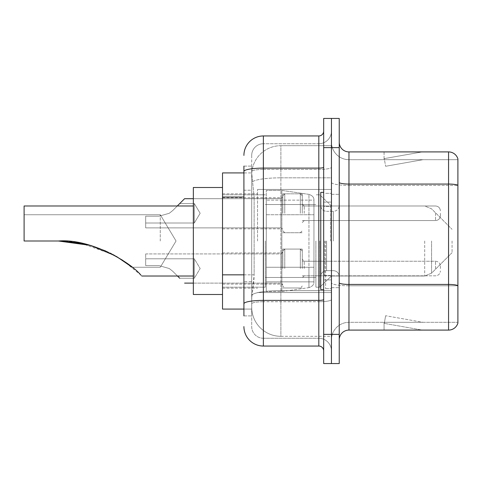 <?xml version="1.0" encoding="UTF-8"?>
<svg xmlns="http://www.w3.org/2000/svg" width="482" height="482" viewBox="0 0 482 482"><rect width="100%" height="100%" fill="white"/><g stroke="black" fill="none" stroke-linecap="round" stroke-linejoin="round"><path stroke-width="0.36" stroke-dasharray="2.41 1.81" d="M331.453 241L331.453 189.45L331.453 241M257.533 241L257.533 189.45L257.533 241M282.826 213.279L282.826 193.824L282.826 213.279M222.521 213.279L222.521 197.716L222.521 213.279M282.826 268.528L282.826 249.073L282.826 268.528M222.521 268.528L222.521 252.966L222.521 268.528M302.274 213.279L302.274 193.824L302.274 213.279M302.274 268.528L302.274 249.073L302.274 268.528M331.453 268.528L331.453 261.232L331.453 268.528M243.916 274.836L254.135 274.836L253.948 279.903L251.815 297.412L254.135 274.836L254.135 197.03L254.135 274.836L222.521 274.836L222.521 309.083L251.767 309.083L251.7 307.142A29.179 29.179 0 0 0 280.879 336.322L331.453 336.322L331.453 290.658L331.453 336.322L280.879 336.322L280.879 290.658L280.879 336.322A29.179 29.179 0 0 1 251.7 307.142L251.7 301.202L251.767 309.083L243.916 309.083M251.815 297.412L251.7 301.202L251.815 297.412M222.521 241L222.521 294.496L222.521 241M280.879 145.678L331.453 145.678L331.453 177.828L331.453 145.678L280.879 145.678A29.179 29.179 0 0 0 251.743 173.315L254.135 197.03L251.743 173.315A29.179 29.179 0 0 1 280.879 145.678L280.879 177.828L331.453 177.828L331.453 290.658L331.453 177.828L280.879 177.828L280.879 145.678A29.179 29.179 0 0 0 251.743 173.315M331.453 213.279L331.453 220.575L331.453 213.279M243.916 190.221L251.7 190.221L251.7 281.645L251.7 166.109L251.7 190.221L243.916 190.221L243.916 281.645L243.916 172.918L251.767 172.918L222.521 172.918L222.521 274.836M243.916 315.891L251.7 315.891L243.916 315.891L243.916 281.645L251.7 281.645L251.7 315.891L251.7 281.645L243.916 281.645M243.916 326.591A19.455 19.455 0 0 0 263.371 346.046L263.371 338.262A11.67 11.67 0 0 1 251.7 326.591L251.7 171.484L251.7 326.591A11.67 11.67 0 0 0 263.371 338.262L318.813 338.262L318.813 307.142L318.813 346.046A4.862 4.862 0 0 1 323.675 350.908L323.675 131.092L323.675 350.908M331.453 307.142L331.453 167.26L331.453 307.142M323.675 241L323.675 289.634L323.675 241M323.675 147.625L323.675 118.445L331.453 118.445L331.453 147.625L331.453 118.445L339.238 118.445L339.238 147.625L331.453 147.625L331.453 334.375L331.453 147.625L323.675 147.625L323.675 334.375L331.453 334.375L331.453 363.555L331.453 334.375L339.238 334.375L339.238 147.625M339.238 334.375L339.238 363.555L323.675 363.555L323.675 334.375M331.453 131.092L331.453 167.26L331.453 131.092A12.646 12.646 0 0 1 318.813 143.738A12.646 12.646 0 0 0 331.453 131.092A12.646 12.646 0 0 1 318.813 143.738L318.813 338.262L263.371 338.262L263.371 301.738L318.813 301.738A12.646 2.193 0 0 0 331.453 299.539A12.646 2.193 0 0 1 318.813 301.738L318.813 143.738L263.371 143.738L318.813 143.738M243.916 166.109L251.7 166.109L243.916 166.109L243.916 303.762A19.455 3.38 180 0 1 263.371 300.382L263.371 135.954A19.455 19.455 0 0 0 243.916 155.409A19.455 19.455 0 0 1 263.371 135.954L318.813 135.954A4.862 4.862 0 0 0 323.675 131.092A4.862 4.862 0 0 1 318.813 135.954L318.813 307.142L318.813 301.738L263.371 301.738L263.371 143.738L263.371 169.453L318.813 169.453A12.646 2.193 0 0 0 331.453 167.26A12.646 2.193 0 0 1 318.813 169.453L263.371 169.453L263.371 307.142L263.371 300.382L318.813 300.382A4.862 0.844 0 0 0 323.675 299.539M263.371 346.046L318.813 346.046M243.916 303.762L243.916 307.142M251.7 155.409L251.7 171.484L251.7 155.409A11.67 11.67 0 0 1 263.371 143.738A11.67 11.67 0 0 0 251.7 155.409A11.67 11.67 0 0 1 263.371 143.738M331.453 350.908A12.646 12.646 0 0 0 318.813 338.262A12.646 12.646 0 0 1 331.453 350.908A12.646 12.646 0 0 0 318.813 338.262M339.238 241L339.238 194.312L339.238 241M325.621 241L325.621 288.658L325.621 241M331.453 291.188L331.453 182.365L331.453 291.188M448.561 330.092L348.962 330.092L348.962 185.407L457.9 185.407L348.962 185.407L348.962 159.687L457.9 159.687L457.9 185.407L457.9 159.687L348.962 159.687L348.962 285.784L457.9 285.784L457.9 185.407L457.9 285.784L348.962 285.784L348.962 322.313A17.509 17.509 0 0 0 331.453 339.822A17.509 17.509 0 0 1 348.962 322.313L457.9 322.313L457.9 158.909A9.724 9.724 0 0 0 448.561 151.908L448.561 330.092A9.724 9.724 0 0 0 457.9 323.091L457.9 291.188L457.9 322.313L348.962 322.313L348.962 151.908A9.724 9.724 0 0 1 339.238 142.178L339.238 182.365L339.238 142.178M339.238 339.822L339.238 182.365L339.238 339.822A9.724 9.724 0 0 1 348.962 330.092M331.453 142.178L331.453 182.365L331.453 142.178A17.509 17.509 0 0 0 348.962 159.687A17.509 17.509 0 0 1 331.453 142.178A17.509 17.509 0 0 0 348.962 159.687M421.63 329.977A7.778 7.778 0 0 0 422.979 330.092L384.076 330.092L422.979 330.092A7.778 7.778 0 0 1 421.63 329.977A7.778 7.778 0 0 0 422.979 330.092A7.778 7.778 0 0 1 421.63 329.977A7.778 7.778 0 0 0 422.979 330.092A7.778 7.778 0 0 1 421.63 329.977A7.778 7.778 0 0 0 422.979 330.092A7.778 7.778 0 0 1 421.63 329.977A7.778 7.778 0 0 0 422.979 330.092A7.778 7.778 0 0 1 421.63 329.977L384.274 323.392L421.63 329.977M384.076 322.313L384.076 330.092L384.076 322.313L384.461 322.313L384.274 323.392L384.461 322.313L384.076 322.313L384.076 330.092L384.076 322.313L384.461 322.313L384.274 323.392L384.461 322.313L384.076 322.313L384.076 330.092L384.076 322.313L384.461 322.313L384.274 323.392L384.461 322.313L384.076 322.313L384.076 330.092L384.076 322.313L384.461 322.313L384.274 323.392L384.461 322.313L384.076 322.313L384.076 330.092L384.076 322.313L384.461 322.313L384.274 323.392L384.461 322.313L384.076 322.313M457.9 158.909A9.724 9.724 0 0 0 448.561 151.908L348.962 151.908M422.979 151.908L384.076 151.908L422.979 151.908A7.778 7.778 0 0 0 421.63 152.023A7.778 7.778 0 0 1 422.979 151.908A7.778 7.778 0 0 0 421.63 152.023A7.778 7.778 0 0 1 422.979 151.908A7.778 7.778 0 0 0 421.63 152.023A7.778 7.778 0 0 1 422.979 151.908A7.778 7.778 0 0 0 421.63 152.023A7.778 7.778 0 0 1 422.979 151.908A7.778 7.778 0 0 0 421.63 152.023A7.778 7.778 0 0 1 422.979 151.908M422.979 322.313L384.461 322.313L422.979 322.313L384.461 322.313L422.979 322.313L384.461 322.313L422.979 322.313L384.461 322.313L422.979 322.313L384.461 322.313L422.979 322.313L385.624 315.728L384.461 322.313L385.624 315.728L384.461 322.313L385.624 315.728L384.461 322.313L385.624 315.728L384.461 322.313L385.624 315.728L384.461 322.313L385.624 315.728L422.979 322.313M384.461 159.687L384.076 159.687L384.461 159.687L384.076 159.687L384.461 159.687L384.076 159.687L384.461 159.687L384.076 159.687L384.461 159.687L384.076 159.687L384.461 159.687L384.274 158.608L421.63 152.023L384.274 158.608L384.461 159.687L384.274 158.608L421.63 152.023L384.274 158.608L384.461 159.687L384.274 158.608L421.63 152.023L384.274 158.608L384.461 159.687L384.274 158.608L421.63 152.023L384.274 158.608L384.461 159.687L384.274 158.608L421.63 152.023L384.274 158.608L384.461 159.687L422.979 159.687L384.461 159.687L422.979 159.687L384.461 159.687L422.979 159.687L384.461 159.687L422.979 159.687L384.461 159.687L422.979 159.687L384.461 159.687L385.624 166.272L384.461 159.687M384.076 151.908L384.076 159.687L384.076 151.908M422.979 159.687L385.624 166.272L422.979 159.687M323.675 289.634L320.759 289.634L320.759 192.366L320.759 276.481L320.759 192.366L323.675 192.366M160.271 241L160.271 214.737L160.271 241M122.916 260.431L140.961 275.186C130.64 262.377 90.351 238.325 58.43 241L24.1 241L24.1 214.737L24.1 241L58.43 241L24.1 241L24.1 205.983L24.1 241L58.43 241L89.833 245.308L116.795 256.641L132.189 267.263L160.271 267.263L176.05 241L160.271 214.737L24.1 214.737L24.1 241L24.1 214.737L160.271 214.737L176.05 241L160.271 267.263L132.189 267.263M222.521 294.496L193.342 294.496L193.342 187.504L193.342 276.017L193.342 187.504L222.521 187.504M105.721 251.008L110.209 253.116M140.961 275.186C142.063 276.288 142.063 276.288 140.961 275.186C142.063 276.288 142.063 276.288 140.961 275.186C142.063 276.288 142.063 276.288 140.961 275.186C130.64 262.377 90.351 238.325 58.43 241C73.782 241.024 88.568 243.946 102.799 249.766C116.126 254.695 131.399 266.341 132.189 267.263C131.719 266.588 116.276 254.773 102.991 249.839C88.754 243.988 73.903 241.042 58.43 241L24.1 241L58.43 241L24.1 241L24.1 205.983L193.342 205.983M452.062 241L452.062 252.67L452.062 241M319.783 241L319.783 287.2L319.783 241M315.891 241L315.891 287.2L315.891 241M265.317 241L265.317 287.2L265.317 241M313.951 267.257L313.951 200.15L313.951 214.743L266.287 214.737L266.287 291.58L266.287 267.263L313.951 267.263L313.951 200.15L313.951 214.743L266.287 214.737L266.287 200.15L266.287 281.85L266.287 267.263L313.951 267.263L313.951 281.862L266.287 281.85L266.287 267.263L313.951 267.263L313.951 281.862L266.287 281.85L266.287 190.42L266.287 291.58L266.287 267.263L281.85 267.263L281.85 291.58L281.85 190.42L281.85 214.737L266.287 214.737L313.951 214.737L281.85 214.737L281.85 190.42L281.85 291.58L281.85 267.263L313.951 267.263M80.958 243.193L113.318 254.713M116.373 256.4L89.833 245.308M179.726 278.253L194.312 278.253L200.157 268.528L194.312 258.798L194.312 268.528L194.312 258.798L200.157 268.528L194.312 278.253L194.312 258.798L194.312 278.253L194.312 268.528L194.312 278.253L179.726 278.253L172.779 271.306L169.266 268.528L159.024 265.606L145.678 265.606L145.678 258.798L145.678 265.606L159.024 265.606L169.266 268.528L172.779 271.306L169.266 268.528L172.779 271.306L179.726 278.253L172.779 271.306L169.266 268.528L159.024 265.606L169.266 268.528L172.779 271.306L169.266 268.528L159.024 265.606L145.678 265.606L145.678 253.936L145.678 265.606L159.024 265.606L169.266 268.528L172.779 271.306L177.484 276.017M440.391 268.528L440.391 266.094L440.391 268.528M159.024 265.606L145.678 265.606L145.678 253.936L145.678 265.606L159.024 265.606L169.266 268.528L159.024 265.606L145.678 265.606L145.678 258.798L145.678 265.606L159.024 265.606M177.292 205.983L172.779 210.501L169.266 213.279L172.779 210.501L169.266 213.279L172.779 210.501L179.726 203.555L172.779 210.501L169.266 213.279L159.024 216.195L169.266 213.279L172.779 210.501L169.266 213.279L159.024 216.195L145.678 216.195L145.678 227.872L145.678 216.195L159.024 216.195L169.266 213.279L172.779 210.501L179.726 203.555L172.779 210.501L169.266 213.279L159.024 216.195L145.678 216.195L145.678 223.003L145.678 216.195L159.024 216.195L169.266 213.279L172.779 210.501L169.266 213.279L159.024 216.195L145.678 216.195L145.678 227.872L145.678 216.195L159.024 216.195L169.266 213.279L172.779 210.501L179.726 203.555L194.312 203.555L194.312 223.003L194.312 203.555L194.312 223.003L194.312 203.555L179.726 203.555L194.312 203.555L200.157 213.279L194.312 223.003L194.312 213.279L194.312 223.003L145.678 223.003L145.678 216.195L145.678 223.003L145.678 216.195L159.024 216.195L145.678 216.195L145.678 227.872L145.678 216.195L159.024 216.195L169.266 213.279L159.024 216.195L145.678 216.195L145.678 223.003L194.312 223.003L145.678 223.003M440.391 213.279L440.391 215.713L440.391 213.279M159.024 216.195L169.266 213.279L159.024 216.195L145.678 216.195L159.024 216.195M313.951 214.743L313.951 200.138L266.287 200.15L313.951 200.138L313.951 281.862C314.101 284.525 312.438 286.447 308.95 287.634L308.95 267.263L308.95 287.634L281.85 291.58L266.287 291.58L281.85 291.58L308.95 287.634C312.438 286.447 314.101 284.525 313.951 281.862L313.951 200.138C314.101 197.475 312.438 195.553 308.95 194.367L308.95 287.634L308.95 194.367L281.85 190.42L266.287 190.42L281.85 190.42L308.95 194.367C312.438 195.553 314.101 197.475 313.951 200.138L313.951 214.737M280.879 290.658A29.179 5.067 180 0 0 252.05 294.942A29.179 5.067 180 0 1 280.879 290.658L331.453 290.658L280.879 290.658L280.879 177.828L280.879 290.658M252.46 181.75A29.179 5.067 180 0 1 280.879 177.828A29.179 5.067 180 0 0 252.46 181.75M251.7 307.142A29.179 29.179 0 0 0 280.879 336.322M243.916 197.03L222.521 197.03M243.916 171.484A19.455 3.38 180 0 1 263.371 168.104L318.813 168.104A4.862 0.844 -0 0 0 323.675 167.26M263.371 169.453A11.67 2.024 180 0 0 251.7 171.484A11.67 2.024 180 0 1 263.371 169.453M263.371 301.738A11.67 2.024 180 0 0 251.7 303.762A11.67 2.024 180 0 1 263.371 301.738M263.371 338.262A11.67 11.67 0 0 1 251.7 326.591M348.962 285.784A17.509 3.043 0 0 1 331.453 282.741A17.509 3.043 0 0 0 348.962 285.784M457.9 285.651A9.724 1.687 180 0 0 448.561 284.434L348.962 284.434A9.724 1.687 0 0 1 339.238 282.741M339.238 182.365A9.724 1.687 0 0 0 348.962 184.058L448.561 184.058A9.724 1.687 180 0 1 457.9 185.269M331.453 182.365A17.509 3.043 0 0 0 348.962 185.407A17.509 3.043 0 0 1 331.453 182.365M331.453 339.822A17.509 17.509 0 0 1 348.962 322.313M330.483 241L330.483 206.489L330.483 241M324.645 241L324.645 275.511L324.645 241M326.591 241L326.591 270.649L326.591 241M333.399 241L333.399 211.351L333.399 241M431.571 241L431.571 273.167L431.571 241M424.69 241L424.69 276.017L424.69 241M308.95 214.737L308.95 194.367L308.95 214.737M304.22 268.528L304.22 261.232L304.22 268.528M300.334 268.528L300.334 249.073L300.334 268.528M284.772 268.528L284.772 249.073L284.772 268.528M280.879 268.528L280.879 253.936L280.879 268.528M435.529 268.528L435.529 261.232L435.529 268.528M304.22 213.279L304.22 205.983L304.22 213.279M300.334 213.279L300.334 193.824L300.334 213.279M284.772 213.279L284.772 193.824L284.772 213.279M280.879 213.279L280.879 227.872L280.879 213.279M435.529 213.279L435.529 220.575L435.529 213.279M257.533 189.45L331.453 189.45L257.533 189.45M222.521 197.716L282.826 197.716M222.521 252.966L282.826 252.966L222.521 252.966M282.826 193.824L302.274 193.824M282.826 249.073L302.274 249.073L282.826 249.073M302.274 205.983L331.453 205.983L319.783 194.8L315.891 194.8L319.783 194.8L331.453 205.983L424.69 205.983L431.571 208.833L452.062 229.33L431.571 208.833L424.69 205.983L331.453 205.983M302.274 261.232L331.453 261.232L302.274 261.232M222.521 193.824L257.533 193.824L222.521 193.824M222.521 288.176L257.533 288.176L222.521 288.176M302.274 275.818L331.453 275.818L302.274 275.818M302.274 220.575L331.453 220.575M282.826 287.977L302.274 287.977L282.826 287.977M282.826 232.734L302.274 232.734M222.521 284.091L282.826 284.091L222.521 284.091M222.521 228.842L282.826 228.842M257.533 292.55L331.453 292.55L257.533 292.55M323.675 202.097L331.453 202.097L323.675 202.097M323.675 279.903L331.453 279.903L323.675 279.903M331.453 194.312L339.238 194.312L331.453 194.312M325.621 288.658L331.453 288.658L325.621 288.658M325.621 193.342L331.453 193.342L325.621 193.342M331.453 287.688L339.238 287.688L331.453 287.688M330.483 206.489L331.453 205.519L330.483 206.489L324.645 206.489L323.675 205.519L324.645 206.489L330.483 206.489M324.645 275.511L330.483 275.511L331.453 276.481L330.483 275.511L324.645 275.511L323.675 276.481L324.645 275.511M326.591 270.649C323.079 270.962 321.132 272.902 320.759 276.481C321.132 272.902 323.079 270.962 326.591 270.649L333.399 270.649C336.912 270.962 338.858 272.902 339.238 276.481C338.858 272.902 336.912 270.962 333.399 270.649L326.591 270.649M326.591 211.351L333.399 211.351C336.912 211.038 338.858 209.098 339.238 205.519C338.858 209.098 336.912 211.038 333.399 211.351L326.591 211.351C323.079 211.038 321.132 209.098 320.759 205.519C321.132 209.098 323.079 211.038 326.591 211.351M141.792 276.017L193.342 276.017M452.062 252.67L431.571 273.167L424.69 276.017L431.571 273.167L452.062 252.67M331.453 276.017L424.69 276.017L331.453 276.017L319.783 287.2L315.891 287.2L319.783 287.2L331.453 276.017M265.317 277.475L315.891 277.475L265.317 277.475M222.521 287.2L265.317 287.2L222.521 287.2M222.521 194.8L265.317 194.8L222.521 194.8M265.317 204.525L315.891 204.525L265.317 204.525M304.22 275.818L302.274 277.765L304.22 275.818L435.529 275.818C438.457 275.559 440.078 273.939 440.391 270.956C440.078 273.939 438.457 275.559 435.529 275.818L304.22 275.818M300.334 249.073L302.274 251.02L300.334 249.073L284.772 249.073L282.826 251.02L284.772 249.073L300.334 249.073M193.342 283.115L280.879 283.115L282.826 285.061L280.879 283.115L184.588 283.115M145.678 253.936L280.879 253.936L282.826 251.99L280.879 253.936L145.678 253.936M435.529 261.232C438.457 261.491 440.078 263.112 440.391 266.094C440.078 263.112 438.457 261.491 435.529 261.232L304.22 261.232L302.274 259.286L304.22 261.232L435.529 261.232M284.772 287.977L300.334 287.977L302.274 286.031L300.334 287.977L284.772 287.977L282.826 286.031L284.772 287.977M194.312 258.798L145.678 258.798L194.312 258.798M302.274 204.037L304.22 205.983L435.529 205.983L304.22 205.983L302.274 204.037L304.22 205.983L435.529 205.983C438.457 206.248 440.078 207.869 440.391 210.851C440.078 207.869 438.457 206.248 435.529 205.983C438.457 206.248 440.078 207.869 440.391 210.851M282.826 230.788L284.772 232.734L300.334 232.734L284.772 232.734L282.826 230.788L284.772 232.734L300.334 232.734L302.274 230.788M193.342 198.692L280.879 198.692L184.588 198.692L280.879 198.692L282.826 196.746M145.678 227.872L280.879 227.872L145.678 227.872L280.879 227.872L282.826 229.812M302.274 222.521L304.22 220.575L435.529 220.575L304.22 220.575L302.274 222.521L304.22 220.575L435.529 220.575C438.457 220.316 440.078 218.689 440.391 215.713C440.078 218.689 438.457 220.316 435.529 220.575C438.457 220.316 440.078 218.689 440.391 215.713M282.826 195.77L284.772 193.824L300.334 193.824L284.772 193.824L282.826 195.77L284.772 193.824L300.334 193.824L302.274 195.77M200.157 213.279L194.312 203.555L200.157 213.279L194.312 223.003L200.157 213.279"/><path stroke-width="0.72" d="M243.916 190.221L243.916 166.109L243.916 172.918L222.521 172.918L222.521 309.083L243.916 309.083M243.916 315.891L243.916 166.109M323.675 334.375L323.675 363.555L331.453 363.555L331.453 334.375L331.453 363.555L339.238 363.555L339.238 334.375L331.453 334.375L331.453 147.625L331.453 334.375L323.675 334.375L323.675 147.625L331.453 147.625L331.453 118.445L331.453 147.625L339.238 147.625L339.238 334.375M339.238 147.625L339.238 118.445L323.675 118.445L323.675 147.625M243.916 155.409A19.455 19.455 0 0 1 263.371 135.954L263.371 346.046L318.813 346.046L318.813 135.954A4.862 4.862 0 0 0 323.675 131.092M263.371 135.954L318.813 135.954M243.916 307.142L243.916 281.645M323.675 350.908A4.862 4.862 0 0 0 318.813 346.046M263.371 346.046A19.455 19.455 0 0 1 243.916 326.591M339.238 339.822A9.724 9.724 0 0 1 348.962 330.092L448.561 330.092L448.561 151.908L348.962 151.908A9.724 9.724 0 0 1 339.238 142.178A9.724 9.724 0 0 0 348.962 151.908L348.962 330.092M457.9 158.909A9.724 9.724 0 0 0 448.561 151.908A9.724 9.724 0 0 1 457.9 158.909L457.9 323.091A9.724 9.724 0 0 1 448.561 330.092M62.895 241.084L89.833 245.308L105.721 251.008M110.209 253.116L122.916 260.431M193.342 205.983L24.1 205.983L24.1 241L58.43 241C90.441 238.349 130.688 262.413 140.961 275.186C142.063 276.288 142.063 276.288 140.961 275.186M222.521 187.504L193.342 187.504L193.342 294.496L222.521 294.496M60.081 241.012L80.958 243.193M113.318 254.713L126.182 262.684L132.189 267.263L116.373 256.4M89.833 245.308L58.43 241M323.675 192.366L320.759 192.366L320.759 289.634L323.675 289.634M177.484 276.017L179.726 278.253M177.292 205.983L184.588 198.692L177.292 205.983L184.588 198.692L177.292 205.983L184.588 198.692L193.342 198.692M179.726 203.555L184.588 198.692M243.916 197.03L222.521 197.03M243.916 274.836L222.521 274.836M323.675 299.539A4.862 0.844 0 0 1 318.813 300.382L263.371 300.382A19.455 3.38 180 0 0 243.916 303.762M243.916 171.484A19.455 3.38 180 0 1 263.371 168.104L318.813 168.104A4.862 0.844 0 0 0 323.675 167.26M457.9 185.269A9.724 1.687 180 0 0 448.561 184.058L348.962 184.058A9.724 1.687 0 0 1 339.238 182.365M457.9 285.651A9.724 1.687 180 0 0 448.561 284.434L348.962 284.434A9.724 1.687 -0 0 1 339.238 282.741M141.792 276.017L193.342 276.017M184.588 283.115L193.342 283.115"/></g></svg>
